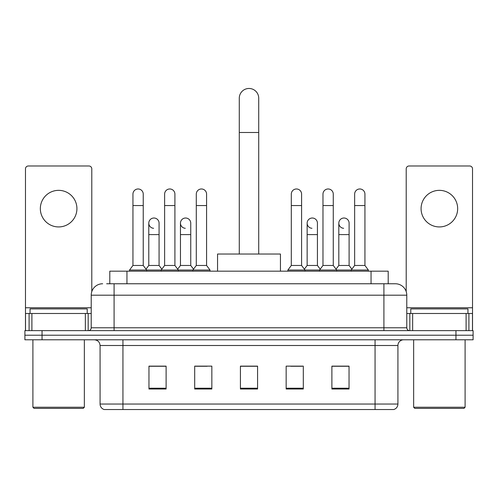 <?xml version="1.0" encoding="UTF-8"?>
<svg xmlns="http://www.w3.org/2000/svg" width="498" height="498" viewBox="0 0 498 498"><rect width="100%" height="100%" fill="white"/><g stroke="black" fill="none" stroke-linecap="round" stroke-linejoin="round"><path stroke-width="0.75" d="M109.803 283.76L109.803 271.18L388.197 271.18L388.197 283.76M106.914 283.76L391.347 283.76M106.653 283.76L114.086 283.76L114.086 295.19L91.215 295.19L91.215 327.777A2.857 2.857 0 0 1 88.358 330.635M102.65 283.76A11.435 11.435 0 0 0 91.215 295.19M395.35 283.76A11.435 11.435 0 0 1 406.785 295.19L383.914 295.19L383.914 283.76L395.175 283.76M406.785 295.19L406.785 327.777C406.953 329.514 407.906 330.467 409.642 330.635M42.05 330.635L24.9 330.635L24.9 335.21L42.05 335.21L24.9 335.21L24.9 339.785L42.05 339.785L42.05 335.21L455.95 335.21L42.05 335.21L42.05 330.635L455.95 330.635L455.95 335.21L473.1 335.21L455.95 335.21L455.95 339.785L42.05 339.785M455.95 339.785L473.1 339.785L473.1 330.635L455.95 330.635M397.921 404.04C397.765 406.779 396.396 408.609 393.806 409.53L375.056 409.53L375.056 404.04L397.921 404.04L397.921 345.5A5.715 5.715 0 0 1 403.641 339.785M375.056 409.53L104.194 409.53A5.715 5.715 0 0 1 100.079 404.04L100.079 345.5C99.737 342.026 97.832 340.122 94.359 339.785M349.042 389.006L349.042 366.136L331.892 366.136L331.892 389.006L349.042 389.006M303.307 389.006L303.307 366.136L286.157 366.136L286.157 389.006L303.307 389.006M166.108 389.006L166.108 366.136L148.958 366.136L148.958 389.006L166.108 389.006M211.843 389.006L211.843 366.136L194.693 366.136L194.693 389.006L211.843 389.006M257.578 389.006L257.578 366.136L240.422 366.136L240.422 389.006L257.578 389.006M100.079 404.04L122.944 404.04L122.944 409.53L115.212 409.53M364.773 409.53L133.227 409.53M338.242 366.254L333.841 366.254M195.72 366.254L207.156 366.254M164.047 366.254L159.646 366.254M290.732 366.254L302.168 366.254M257.578 366.254L240.422 366.254M166.108 366.254L148.958 366.254M349.042 366.254L331.892 366.254M58.627 190.348A18.295 18.295 0 0 0 40.338 208.637A18.295 18.295 0 0 0 58.627 226.932A18.295 18.295 0 0 0 76.922 208.637A18.295 18.295 0 0 0 58.627 190.348M85.357 330.635L85.357 313.485L31.903 313.485L31.903 330.635M91.788 291.623L91.788 168.847A2.857 2.857 0 0 0 88.93 165.99L28.33 165.99A2.857 2.857 0 0 0 25.473 168.847L25.473 313.485L31.903 313.485M85.357 313.485L91.215 313.485M25.473 330.635L25.473 313.485M83.21 408.385L34.045 408.385L32.905 407.24L84.355 407.24L83.21 408.385M32.905 339.785L32.905 407.24M84.355 339.785L84.355 407.24M87.212 313.485L87.212 308.909L30.048 308.909L30.048 313.485M239.283 254.03L239.283 98.187A9.717 9.717 0 0 1 249 88.47A9.717 9.717 0 0 1 258.717 98.187A9.717 9.717 0 0 0 249 88.47M258.717 254.03L258.717 98.187M280.442 271.18L280.442 254.03L217.558 254.03L217.558 271.18M132.947 205.55L143.237 205.55L143.237 265.465L132.947 265.465L132.947 194.12A5.148 5.148 0 0 1 138.419 188.985A5.148 5.148 0 0 1 143.237 194.12A5.148 5.148 0 0 0 138.419 188.985M132.947 265.465L129.517 270.041L129.517 271.18M143.237 265.465L146.667 270.041L129.517 270.041M164.62 265.465L164.62 205.55L174.91 205.55L174.91 265.465L164.62 265.465L161.19 270.041L146.667 270.041L146.667 271.18M164.62 205.55L164.62 194.12A5.148 5.148 0 0 1 170.086 188.985A5.148 5.148 0 0 1 174.91 194.12A5.148 5.148 0 0 0 170.086 188.985M174.91 265.465L178.34 270.041L161.19 270.041L161.19 271.18M196.293 265.465L196.293 205.55L206.583 205.55L206.583 265.465L196.293 265.465L192.863 270.041L178.34 270.041L178.34 271.18M196.293 205.55L196.293 194.12A5.148 5.148 0 0 1 201.758 188.985A5.148 5.148 0 0 1 206.583 194.12A5.148 5.148 0 0 0 201.758 188.985M206.583 265.465L210.013 270.041L192.863 270.041L192.863 271.18M210.013 270.041L210.013 271.18M291.305 205.55L301.595 205.55L301.595 265.465L291.305 265.465L291.305 194.12A5.148 5.148 0 0 1 296.771 188.985A5.148 5.148 0 0 1 301.595 194.12A5.148 5.148 0 0 0 296.771 188.985M291.305 265.465L287.875 270.041L287.875 271.18M301.595 265.465L305.025 270.041L287.875 270.041M322.978 265.465L322.978 205.55L333.268 205.55L333.268 265.465L322.978 265.465L319.548 270.041L305.025 270.041L305.025 271.18M322.978 205.55L322.978 194.12A5.148 5.148 0 0 1 328.443 188.985A5.148 5.148 0 0 1 333.268 194.12A5.148 5.148 0 0 0 328.443 188.985M333.268 265.465L336.698 270.041L319.548 270.041L319.548 271.18M354.644 265.465L354.644 205.55L364.934 205.55L364.934 265.465L354.644 265.465L351.215 270.041L336.698 270.041L336.698 271.18M354.644 205.55L354.644 194.12A5.148 5.148 0 0 1 360.116 188.985A5.148 5.148 0 0 1 364.934 194.12A5.148 5.148 0 0 0 360.116 188.985M364.934 265.465L368.371 270.041L351.215 270.041L351.215 271.18M368.371 270.041L368.371 271.18M153.608 228.296A5.148 5.148 0 0 1 148.784 223.16A5.148 5.148 0 0 1 154.249 218.024A5.148 5.148 0 0 1 159.074 223.16L159.074 234.595L148.784 234.595L148.784 223.16M159.074 234.595L159.074 265.465L148.784 265.465L148.784 234.595M148.784 265.465L146.014 269.163M159.074 265.465L161.844 269.163M185.275 228.296A5.148 5.148 0 0 1 180.457 223.16A5.148 5.148 0 0 1 185.922 218.024A5.148 5.148 0 0 1 190.746 223.16L190.746 234.595L180.457 234.595L180.457 223.16M190.746 234.595L190.746 265.465L180.457 265.465L180.457 234.595M180.457 265.465L177.68 269.163M190.746 265.465L193.517 269.163M311.96 228.296A5.148 5.148 0 0 1 307.142 223.16A5.148 5.148 0 0 1 312.607 218.024A5.148 5.148 0 0 1 317.431 223.16L317.431 234.595L307.142 234.595L307.142 223.16M317.431 234.595L317.431 265.465L307.142 265.465L307.142 234.595M307.142 265.465L304.365 269.163M317.431 265.465L320.202 269.163M343.632 228.296A5.148 5.148 0 0 1 338.814 223.16A5.148 5.148 0 0 1 344.28 218.024A5.148 5.148 0 0 1 349.104 223.16L349.104 234.595L338.814 234.595L338.814 223.16M349.104 234.595L349.104 265.465L338.814 265.465L338.814 234.595M338.814 265.465L336.038 269.163M349.104 265.465L351.874 269.163M439.373 190.348A18.295 18.295 0 0 0 421.078 208.637A18.295 18.295 0 0 0 439.373 226.932A18.295 18.295 0 0 0 457.662 208.637A18.295 18.295 0 0 0 439.373 190.348M466.097 330.635L466.097 313.485L412.643 313.485L412.643 330.635M472.527 330.635L472.527 313.485L472.527 330.635M466.097 313.485L472.527 313.485L472.527 168.847A2.857 2.857 0 0 0 469.67 165.99L409.07 165.99A2.857 2.857 0 0 0 406.212 168.847L406.212 291.623M406.785 313.485L412.643 313.485M463.955 408.385L414.79 408.385L413.645 407.24L465.095 407.24L463.955 408.385M413.645 339.785L413.645 407.24M465.095 339.785L465.095 407.24M467.952 313.485L467.952 308.909L410.788 308.909L410.788 313.485M126.953 283.76L126.953 271.18M371.047 283.76L371.047 271.18M114.086 330.635L114.086 327.777L406.785 327.777M91.215 327.777L114.086 327.777L114.086 295.19L383.914 295.19L383.914 330.635M375.056 339.785L375.056 345.5L100.079 345.5M397.921 345.5L375.056 345.5L375.056 404.04L122.944 404.04L122.944 339.785M257.578 388.21L240.422 388.21M211.843 388.21L194.693 388.21M166.108 388.21L148.958 388.21M303.307 388.21L286.157 388.21M349.042 388.21L331.892 388.21M91.215 307.77L25.473 307.77M88.171 313.485L88.171 330.635M25.516 313.485L25.516 330.635M29.089 330.635L29.089 313.485M239.283 132.493L258.717 132.493M472.527 307.77L406.785 307.77M472.484 330.635L472.484 313.485M468.911 313.485L468.911 330.635M409.829 330.635L409.829 313.485M143.237 205.55L143.237 194.12M174.91 205.55L174.91 194.12M206.583 205.55L206.583 194.12M301.595 205.55L301.595 194.12M333.268 205.55L333.268 194.12M364.934 205.55L364.934 194.12"/></g></svg>

